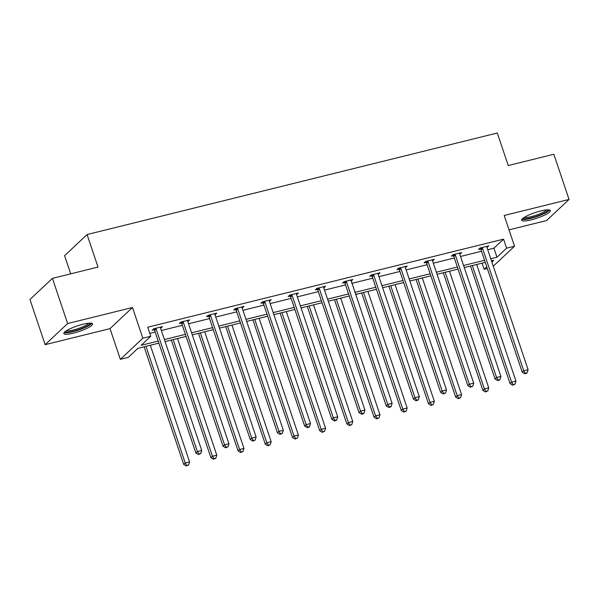 <?xml version="1.0" encoding="UTF-8"?>
<svg xmlns="http://www.w3.org/2000/svg" width="599" height="599" viewBox="0 0 599 599"><rect width="100%" height="100%" fill="white"/><g stroke="black" fill="none" stroke-linecap="round" stroke-linejoin="round"><path stroke-width="0.9" d="M82.932 324.261A15.162 2.943 -18.6 0 1 92.56 323.879A15.162 2.943 -18.6 0 1 73.452 333.171A15.162 2.943 -18.6 0 1 63.816 333.553A15.162 2.943 -18.6 0 1 82.932 324.261M540.755 210.945A15.162 2.943 -18.6 0 1 550.384 210.563A15.162 2.943 -18.6 0 1 531.276 219.848A15.162 2.943 -18.6 0 1 521.647 220.23A15.162 2.943 -18.6 0 1 540.755 210.945M509.03 229.859L546.565 220.567L569.05 199.437L504.193 215.49L514.534 246.219L493.269 266.203M52.435 278.363L67.635 323.542L45.157 344.672L29.95 299.493L52.435 278.363L98.019 267.079L87.072 234.546L497.305 133.008L508.251 165.541L553.843 154.257L569.05 199.437M487.324 268.517L484.119 269.31L486.762 266.825M482.053 263.156L484.119 269.31M158.885 343.137L137.912 348.333L128.283 357.378L120.354 359.348L142.832 338.218L150.768 336.256L141.132 345.301L158.188 341.086M45.157 344.672L110.014 328.619L120.354 359.348M70.704 273.84L64.595 255.676L87.072 234.546M187.764 320.36L188.086 321.326L189.606 319.903L180.891 322.06L179.371 323.482L181.325 323.003M242.161 306.89L242.483 307.864L244.003 306.433L235.287 308.597L233.767 310.02L235.714 309.541M296.55 293.428L296.879 294.401L298.399 292.971L289.684 295.127L288.164 296.557L290.111 296.078M350.947 279.965L351.276 280.938L352.796 279.508L344.073 281.665L342.561 283.095L344.507 282.616M351.276 280.938L392.105 403.344L387.748 404.422L346.574 282.069A1.947 1.76 46.8 0 0 346.222 281.425L346.027 281.186M405.343 266.503L405.673 267.476L407.185 266.046L398.47 268.202L396.95 269.632L398.904 269.146M459.74 253.04L460.062 254.013L461.582 252.583L452.866 254.74L451.346 256.17L453.301 255.683M149.795 333.373L155.148 332.048M161.356 330.513L182.351 325.317M188.55 323.782L209.545 318.586M215.752 317.051L236.74 311.854M242.947 310.312L263.942 305.116M270.142 303.581L291.136 298.384M297.344 296.849L318.339 291.653M324.538 290.118L345.533 284.922M351.74 283.387L372.728 278.191M378.935 276.656L399.93 271.459M406.129 269.924L427.124 264.728M433.332 263.193L454.327 257.997M460.526 256.462L481.521 251.266M487.728 249.731L493.928 248.196L503.557 239.143L147.721 327.219L150.768 336.256M486.935 246.309L487.264 247.275L488.784 245.852L480.061 248.008L478.549 249.439L480.495 248.952M432.538 259.771L432.867 260.745L434.387 259.315L425.672 261.471L424.152 262.901L426.099 262.414M378.149 273.234L378.471 274.207L379.991 272.777L371.275 274.934L369.755 276.364L371.702 275.877M323.752 286.696L324.074 287.67L325.594 286.24L316.878 288.396L315.359 289.826L317.313 289.347M269.355 300.159L269.685 301.132L271.197 299.702L262.482 301.866L260.962 303.289L262.916 302.809M214.959 313.629L215.288 314.595L216.808 313.172L208.085 315.329L206.573 316.751L208.519 316.272M160.562 327.091L160.891 328.057L162.411 326.635L153.696 328.791L152.176 330.214L154.123 329.735M503.557 239.143L506.604 248.181L514.534 246.219M110.014 328.619L132.491 307.497L67.635 323.542M132.491 307.497L142.832 338.218M490.768 258.768L496.968 257.233L506.604 248.181M164.396 339.551L185.391 334.354M191.59 332.812L212.585 327.623M218.792 326.081L239.787 320.884M245.987 319.349L266.982 314.153M273.189 312.618L294.176 307.422M300.384 305.887L321.378 300.691M327.578 299.156L348.573 293.959M354.78 292.424L375.775 287.228M381.975 285.693L402.97 280.497M409.177 278.962L430.164 273.765M436.371 272.231L457.366 267.034M463.566 265.499L484.561 260.303M491.869 262.025L493.748 260.258L491.457 260.827M485.257 262.362L464.262 267.558M458.055 269.093L437.068 274.29M430.861 275.825L409.866 281.021M403.666 282.556L382.671 287.752M376.464 289.287L355.469 294.483M349.269 296.018L328.274 301.215M322.067 302.75L301.08 307.946M294.873 309.481L273.878 314.677M267.678 316.212L246.683 321.408M240.476 322.943L219.481 328.14M213.281 329.675L192.286 334.871M186.079 336.406L165.092 341.602M493.928 248.196L496.968 257.233M482.562 248.405L481.042 249.835L522.216 372.196L523.736 370.766L482.562 248.405A1.947 1.76 46.8 0 0 482.21 247.769L482.015 247.529M525.383 373.222L524.769 373.791L526.514 373.357L527.12 372.788L525.383 373.222L523.736 370.766L528.093 369.688L486.92 247.327A1.947 1.76 46.8 0 1 486.815 246.623L486.83 246.331M481.042 249.835A1.947 1.76 46.8 0 0 480.69 249.191L479.881 248.181M522.216 372.196L524.769 373.791M527.12 372.788L528.093 369.688M470.492 266.016L510.063 383.615L511.583 382.184L515.941 381.106L476.692 264.481M472.334 265.559L511.583 382.184L513.231 384.64L512.624 385.209L514.968 384.206L513.231 384.64M515.941 381.106L514.968 384.206M512.624 385.209L510.063 383.615M455.36 255.144L453.84 256.567L495.021 378.927L496.541 377.497L455.36 255.144A1.947 1.76 46.8 0 0 455.008 254.5L454.821 254.261M498.181 379.953L497.574 380.522L499.319 380.088L499.925 379.519L498.181 379.953L496.541 377.497L500.899 376.419L459.718 254.058A1.947 1.76 46.8 0 1 459.62 253.355L459.635 253.063M453.84 256.567A1.947 1.76 46.8 0 0 453.488 255.923L452.679 254.912M495.021 378.927L497.574 380.522M499.925 379.519L500.899 376.419M428.165 261.875L426.645 263.298L467.826 385.659L469.339 384.229L428.165 261.875A1.947 1.76 46.8 0 0 427.813 261.231L427.619 260.992M470.986 386.684L470.38 387.254L472.731 386.25L470.986 386.684L469.339 384.229L473.704 383.15L432.523 260.797A1.947 1.76 46.8 0 1 432.426 260.086L432.433 259.794M426.645 263.298A1.947 1.76 46.8 0 0 426.293 262.654L425.485 261.643M467.826 385.659L470.38 387.254M472.731 386.25L473.704 383.15M443.29 272.747L482.869 390.346L484.389 388.916L488.747 387.838L449.497 271.212M445.139 272.29L484.389 388.916L486.029 391.372L485.422 391.941L487.773 390.937L486.029 391.372M488.747 387.838L487.773 390.937M485.422 391.941L482.869 390.346M416.095 279.478L455.674 397.077L457.187 395.647L461.552 394.569L422.302 277.943M417.937 279.022L457.187 395.647L458.834 398.103L458.228 398.672L460.579 397.669L458.834 398.103M461.552 394.569L460.579 397.669M458.228 398.672L455.674 397.077M547.98 209.815A13.118 2.546 -18.6 0 1 536.981 216.142A13.118 2.546 -18.6 0 1 523.286 218.403A13.118 2.546 -18.6 0 1 523.114 218.186M524.305 217.37A12.152 2.359 161.4 0 0 535.978 215.281A12.152 2.359 161.4 0 0 546.535 209.89M521.931 219.294A15.065 2.92 161.4 0 0 536.464 216.718A15.065 2.92 161.4 0 0 549.59 209.987M90.15 323.131A13.118 2.546 -18.6 0 1 79.158 329.465A13.118 2.546 -18.6 0 1 65.463 331.719A13.118 2.546 -18.6 0 1 65.284 331.502M66.482 330.693A12.152 2.359 161.4 0 0 78.155 328.604A12.152 2.359 161.4 0 0 88.712 323.205M64.1 332.61A15.065 2.92 161.4 0 0 78.634 330.042A15.065 2.92 161.4 0 0 91.767 323.303M400.971 268.607L399.451 270.029L440.624 392.39L442.144 390.96L400.971 268.607A1.947 1.76 46.8 0 0 400.611 267.963L400.424 267.723M443.784 393.416L443.178 393.985L445.529 392.981L443.784 393.416L442.144 390.96L446.502 389.882L405.328 267.528A1.947 1.76 46.8 0 1 405.224 266.817L405.238 266.525M399.451 270.029A1.947 1.76 46.8 0 0 399.099 269.385L398.283 268.382M440.624 392.39L443.178 393.985M445.529 392.981L446.502 389.882M388.901 286.21L428.472 403.808L429.992 402.378L434.35 401.3L395.1 284.675M390.743 285.753L429.992 402.378L431.632 404.834L431.025 405.403L433.376 404.4L431.632 404.834M434.35 401.3L433.376 404.4M431.025 405.403L428.472 403.808M373.769 275.338L372.249 276.76L413.43 399.121L414.95 397.691L373.769 275.338A1.947 1.76 46.8 0 0 373.417 274.694L373.222 274.454M416.59 400.147L415.983 400.716L417.728 400.289L418.334 399.713L416.59 400.147L414.95 397.691L419.307 396.613L378.126 274.26A1.947 1.76 46.8 0 1 378.029 273.548L378.044 273.264M372.249 276.76A1.947 1.76 46.8 0 0 371.897 276.117L371.088 275.113M413.43 399.121L415.983 400.716M418.334 399.713L419.307 396.613M361.699 292.941L401.278 410.54L402.798 409.11L407.155 408.031L367.906 291.406M363.548 292.484L402.798 409.11L404.437 411.565L403.831 412.134L406.182 411.131L404.437 411.565M407.155 408.031L406.182 411.131M403.831 412.134L401.278 410.54M350.842 279.995L350.827 280.28A1.947 1.76 46.8 0 0 350.932 280.991M389.395 406.878L388.781 407.447L390.526 407.021L391.132 406.444L389.395 406.878L387.748 404.422L386.228 405.852L345.054 283.492A1.947 1.76 46.8 0 0 344.702 282.855L343.893 281.844M386.228 405.852L388.781 407.447M391.132 406.444L392.105 403.344M334.504 299.672L374.076 417.271L375.595 415.841L379.953 414.763L340.704 298.137M336.346 299.215L375.595 415.841L377.243 418.297L376.629 418.866L378.98 417.87L377.243 418.297M379.953 414.763L378.98 417.87M376.629 418.866L374.076 417.271M319.372 288.8L317.852 290.23L359.033 412.584L360.553 411.154L319.372 288.8A1.947 1.76 46.8 0 0 319.02 288.156L318.833 287.917M362.193 413.61L361.586 414.179L363.331 413.752L363.937 413.175L362.193 413.61L360.553 411.154L364.911 410.075L323.73 287.722A1.947 1.76 46.8 0 1 323.632 287.018L323.647 286.726M317.852 290.23A1.947 1.76 46.8 0 0 317.5 289.587L316.691 288.576M359.033 412.584L361.586 414.179M363.937 413.175L364.911 410.075M307.302 306.403L346.881 424.002L348.401 422.58L352.759 421.494L313.509 304.869M309.151 305.947L348.401 422.58L350.041 425.028L349.434 425.604L351.785 424.601L350.041 425.028M352.759 421.494L351.785 424.601M349.434 425.604L346.881 424.002M292.177 295.532L290.657 296.962L331.839 419.315L333.351 417.885L292.177 295.532A1.947 1.76 46.8 0 0 291.825 294.888L291.631 294.648M334.998 420.341L334.392 420.91L336.129 420.483L336.743 419.906L334.998 420.341L333.351 417.885L337.716 416.807L296.535 294.453A1.947 1.76 46.8 0 1 296.438 293.75L296.445 293.458M290.657 296.962A1.947 1.76 46.8 0 0 290.305 296.318L289.497 295.307M331.839 419.315L334.392 420.91M336.743 419.906L337.716 416.807M280.107 313.135L319.686 430.733L321.199 429.311L325.564 428.225L286.315 311.6M281.949 312.678L321.199 429.311L322.846 431.759L322.24 432.336L324.591 431.332L322.846 431.759M325.564 428.225L324.591 431.332M322.24 432.336L319.686 430.733M264.983 302.263L263.463 303.693L304.636 426.046L306.156 424.616L264.983 302.263A1.947 1.76 46.8 0 0 264.623 301.619L264.436 301.379M307.796 427.072L307.19 427.641L308.934 427.214L309.541 426.645L307.796 427.072L306.156 424.616L310.514 423.538L269.34 301.185A1.947 1.76 46.8 0 1 269.236 300.481L269.251 300.189M263.463 303.693A1.947 1.76 46.8 0 0 263.103 303.049L262.295 302.038M304.636 426.046L307.19 427.641M309.541 426.645L310.514 423.538M252.913 319.866L292.484 437.465L294.004 436.042L298.362 434.964L259.112 318.331M254.755 319.409L294.004 436.042L295.644 438.49L295.037 439.067L297.389 438.064L295.644 438.49M298.362 434.964L297.389 438.064M295.037 439.067L292.484 437.465M237.781 308.994L236.261 310.424L277.442 432.778L278.962 431.347L237.781 308.994A1.947 1.76 46.8 0 0 237.429 308.35L237.234 308.111M280.602 433.803L279.995 434.38L282.346 433.376L280.602 433.803L278.962 431.347L283.32 430.269L242.138 307.916A1.947 1.76 46.8 0 1 242.041 307.212L242.056 306.92M236.261 310.424A1.947 1.76 46.8 0 0 235.909 309.78L235.1 308.77M277.442 432.778L279.995 434.38M282.346 433.376L283.32 430.269M210.586 315.725L209.066 317.156L250.24 439.509L251.76 438.086L210.586 315.725A1.947 1.76 46.8 0 0 210.234 315.081L210.039 314.842M253.407 440.535L252.793 441.111L255.144 440.108L253.407 440.535L251.76 438.086L256.117 437L214.944 314.647A1.947 1.76 46.8 0 1 214.839 313.943L214.854 313.651M209.066 317.156A1.947 1.76 46.8 0 0 208.714 316.512L207.905 315.501M250.24 439.509L252.793 441.111M255.144 440.108L256.117 437M183.384 322.457L181.864 323.887L223.045 446.24L224.565 444.817L183.384 322.457A1.947 1.76 46.8 0 0 183.032 321.813L182.837 321.573M226.205 447.266L225.598 447.842L227.949 446.839L226.205 447.266L224.565 444.817L228.923 443.739L187.742 321.378A1.947 1.76 46.8 0 1 187.644 320.675L187.659 320.383M181.864 323.887A1.947 1.76 46.8 0 0 181.512 323.243L180.703 322.232M223.045 446.24L225.598 447.842M227.949 446.839L228.923 443.739M225.711 326.597L265.29 444.196L266.81 442.773L271.167 441.695L231.918 325.062M227.56 326.141L266.81 442.773L268.449 445.222L267.843 445.798L270.194 444.795L268.449 445.222M271.167 441.695L270.194 444.795M267.843 445.798L265.29 444.196M198.516 333.329L238.088 450.927L239.607 449.505L243.965 448.426L204.716 331.794M200.358 332.872L239.607 449.505L241.255 451.96L240.641 452.53L242.992 451.526L241.255 451.96M243.965 448.426L242.992 451.526M240.641 452.53L238.088 450.927M171.314 340.067L210.893 457.666L212.413 456.236L216.771 455.158L177.521 338.525M173.163 339.611L212.413 456.236L214.053 458.692L213.446 459.261L215.797 458.257L214.053 458.692M216.771 455.158L215.797 458.257M213.446 459.261L210.893 457.666M156.189 329.188L154.669 330.618L195.851 452.971L197.363 451.549L156.189 329.188A1.947 1.76 46.8 0 0 155.837 328.544L155.643 328.304M199.01 453.997L198.404 454.574L200.755 453.57L199.01 453.997L197.363 451.549L201.721 450.47L160.547 328.11A1.947 1.76 46.8 0 1 160.45 327.406L160.457 327.114M154.669 330.618A1.947 1.76 46.8 0 0 154.317 329.974L153.509 328.963M195.851 452.971L198.404 454.574M200.755 453.57L201.721 450.47M144.119 346.799L183.698 464.397L185.211 462.967L189.576 461.889L150.319 345.256M145.961 346.342L185.211 462.967L186.858 465.423L186.252 465.992L188.603 464.989L186.858 465.423M189.576 461.889L188.603 464.989M186.252 465.992L183.698 464.397M482.21 247.769L480.69 249.191M455.008 254.5L453.488 255.923M427.813 261.231L426.293 262.654M400.611 267.963L399.099 269.385M373.417 274.694L371.897 276.117M346.574 282.069L345.054 283.492M346.222 281.425L344.702 282.855M319.02 288.156L317.5 289.587M291.825 294.888L290.305 296.318M264.623 301.619L263.103 303.049M237.429 308.35L235.909 309.78M210.234 315.081L208.714 316.512M183.032 321.813L181.512 323.243M155.837 328.544L154.317 329.974"/></g></svg>
